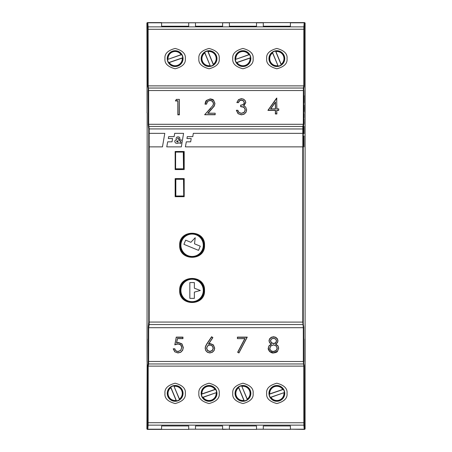 <?xml version="1.0" encoding="UTF-8"?>
<svg xmlns="http://www.w3.org/2000/svg" width="452" height="452" viewBox="0 0 452 452"><rect width="100%" height="100%" fill="white"/><g stroke="black" fill="none" stroke-linecap="round" stroke-linejoin="round"><path stroke-width="0.68" d="M192.784 136.606L187.297 136.606L186.936 138.532L191.19 138.538L190.676 141.826L186.326 141.826L185.388 146.866L302.84 146.872L302.84 133.351L193.303 133.351L192.784 136.606M186.936 138.532L191.19 138.532M185.388 146.866L302.84 146.866M166.754 146.872L181.337 146.866L183.568 133.351L174.67 133.351L174.15 136.606L168.664 136.606L168.302 138.532L172.557 138.538L172.042 141.826L167.692 141.826L166.754 146.866L181.337 146.872L183.568 133.351M181.094 142.092L180.116 141.877L181.455 139.984L179.981 139.685L179.274 140.849L178.653 139.967L179.981 138.318L179.438 137.227L178.031 136.792L176.625 137.244L176.094 138.425L176.517 139.549L175.06 140.487L174.743 141.544L175.432 142.951L177.178 143.487L178.913 142.905L180.873 143.391L181.094 142.092L180.116 141.877M168.302 138.538L172.557 138.532M181.455 139.984L179.981 139.685L179.274 140.843L178.653 139.967M179.981 138.318L179.438 137.227L178.031 136.786L176.625 137.238L176.094 138.419M176.517 139.555L175.06 140.487L174.743 141.538M149.16 146.872L162.466 146.872L164.782 133.357L149.16 133.351L149.16 146.866L162.466 146.866L164.782 133.351M176.67 141.363L177.466 142.109L178.139 141.871L177.24 140.595L176.67 141.357L176.885 141.894L178.139 141.871M178.58 138.38L177.828 138.041L177.975 139.035L178.58 138.38L177.975 139.035L177.698 138.368M147.053 90.4L146.9 23.052L147.81 22.6L148.12 26.854L148.194 85.88L148.663 90.496L148.691 124.3L148.239 124.735L148.753 128.967L148.753 322.061L148.239 327.271L148.188 363.51L147.742 365.685L147.668 424.694L147.358 428.948L146.9 428.948L147.154 361.538M147.352 22.6L146.9 23.052L147.386 23.255L147.685 29.29L303.863 29.239L303.806 85.88L148.2 85.88L147.742 86.315L148.188 88.49L148.239 124.735M147.053 339L147.154 112.938M147.053 90.44L147.053 112.96M147.053 339.04L147.053 361.56M148.211 90.536L303.789 90.536L303.812 88.49A0.452 0.452 -168.4 0 0 303.36 88.038L303.309 124.3L303.761 124.735L303.269 126.922A0.452 0.452 -167.2 0 0 302.817 126.47L302.795 133.351M148.731 126.922A0.452 0.452 167.2 0 1 149.183 126.47L302.817 126.47L303.309 124.3L148.691 124.3L149.205 128.927L303.247 128.967L303.269 126.922M303.247 128.967L303.247 322.061L302.795 322.101L302.783 146.872M149.216 146.872L149.188 324.559L302.812 324.559A0.452 0.452 -8.9 0 0 303.264 324.107L303.247 322.061M148.736 324.107A0.452 0.452 -171.1 0 0 149.188 324.559L148.691 327.7L148.64 363.962L303.36 363.962A0.452 0.452 -11.6 0 0 303.812 363.51L303.789 361.464L303.337 361.504L303.8 366.12L304.258 365.685L304.315 422.71L303.863 422.761L303.88 425.146L304.19 429.4L305.1 428.948L305.1 23.052L304.648 22.6L305.1 23.052L304.642 23.052A0.452 0.452 -90 0 0 304.19 22.6L304.648 22.6M148.188 363.51A0.452 0.452 -168.4 0 0 148.64 363.962L148.194 366.12L148.12 425.146L303.88 425.146A0.452 0.446 -4 0 0 304.332 424.694L304.315 422.71M304.315 29.29L304.332 27.306A0.452 0.446 -176 0 0 303.88 26.854L303.863 29.239L304.315 29.29L304.258 86.315L303.812 88.49M304.947 361.566L304.947 339.034M304.947 112.966L304.947 90.434M243.848 105.813L245.831 102.593L245.255 100.649L243.634 99.169L241.374 98.615L238.492 99.643L236.837 102.581L238.413 102.655L239.65 100.751L241.379 100.191L243.419 100.92L244.227 102.655M240.628 105.226L240.628 106.644L243.283 107.135L244.651 108.243L245.159 109.926L244.136 112.271L241.43 113.277L238.989 112.429L237.842 110.265L236.323 110.265L238.068 113.701L241.408 114.848L244.091 114.198L245.984 112.362L246.679 109.796L245.673 107.062L243.543 105.751L245.696 102.581L245.142 100.706L243.571 99.276L241.374 98.739L238.577 99.734L236.967 102.598M244.651 108.316L245.159 109.994M276.89 110.395L278.754 110.395L278.754 108.859L276.754 108.983L276.754 98.253L268.205 110.175L275.494 110.175L275.494 113.757L276.754 113.757L276.754 110.175L278.618 110.175L278.754 108.859L276.89 108.859L276.647 98.253M276.89 98.129L267.94 110.395L275.358 110.395L275.358 113.977L276.89 113.977L276.754 110.175M208.106 113.192L214.327 106.028L214.96 103.502L213.638 100.271L210.191 98.903L206.57 100.367L205.044 104.175L206.524 104.175L207.643 101.412L210.107 100.429L212.48 101.361L213.451 103.598M212.48 101.361L213.451 103.525L212.909 105.48L204.671 114.751L215.175 114.751L215.175 113.192L207.728 113.311L214.208 105.875L214.824 103.491L213.542 100.355L210.191 99.028L206.666 100.446L205.18 104.096M177.851 100.96L175.421 100.96L177.851 100.892L177.851 114.848L179.382 114.848L179.382 99.378L176.421 99.502L175.664 100.745L177.986 100.745L177.986 114.627L179.246 114.627L179.382 99.378L176.421 99.502M287.02 58.619C287.596 53.811 284.206 50.421 276.85 48.449C269.494 50.421 266.104 53.811 266.68 58.619C266.104 63.421 269.494 66.811 276.85 68.789C284.206 66.811 287.596 63.421 287.02 58.619M253.12 58.619C253.696 53.811 250.306 50.421 242.95 48.449C235.594 50.421 232.204 53.811 232.78 58.619C232.204 63.421 235.594 66.811 242.95 68.789C250.306 66.811 253.696 63.421 253.12 58.619M219.22 58.619C219.796 53.811 216.406 50.421 209.05 48.449C201.694 50.421 198.304 53.811 198.88 58.619C198.304 63.421 201.694 66.811 209.05 68.789C216.406 66.811 219.796 63.421 219.22 58.619M185.32 58.619C185.896 53.811 182.506 50.421 175.15 48.449C167.794 50.421 164.404 53.811 164.98 58.619C164.404 63.421 167.794 66.811 175.15 68.789C182.506 66.811 185.896 63.421 185.32 58.619M147.386 23.255A0.452 0.446 176 0 1 147.838 22.809L161.59 22.809L161.59 26.216L188.71 26.216L188.71 22.809L195.49 22.809L195.49 26.216L222.61 26.216L222.61 22.809L229.39 22.809L229.39 26.216L256.51 26.216L256.51 22.809L263.29 22.809L263.29 26.216L290.41 26.216L290.41 22.6L304.19 22.6L303.88 26.854L148.12 26.854A0.452 0.446 176 0 0 147.668 27.306M161.59 22.809L290.41 22.6M147.358 23.052A0.452 0.452 90 0 1 147.81 22.6L161.59 22.6M147.352 429.4L146.9 428.948L147.352 429.4L161.59 429.4L161.59 425.965L188.71 425.965L188.71 429.191L195.49 429.191L195.49 425.965L222.61 425.965L222.61 429.191L229.39 429.191L229.39 425.965L256.51 425.965L256.51 429.191L263.29 429.191L263.29 425.965L290.41 425.965L290.41 429.191L304.162 429.191A0.452 0.446 176 0 0 304.614 428.745L304.332 424.694M147.668 424.694A0.452 0.446 -176 0 0 148.12 425.146L147.81 429.4A0.452 0.452 -90 0 1 147.358 428.948M147.742 365.685L148.194 366.12L303.8 366.12L303.863 422.761L147.685 422.71M287.02 393.381C287.596 388.579 284.206 385.189 276.85 383.211C269.494 385.189 266.104 388.579 266.68 393.381C266.104 398.189 269.494 401.579 276.85 403.551C284.206 401.579 287.596 398.189 287.02 393.381M253.12 393.381C253.696 388.579 250.306 385.189 242.95 383.211C235.594 385.189 232.204 388.579 232.78 393.381C232.204 398.189 235.594 401.579 242.95 403.551C250.306 401.579 253.696 398.189 253.12 393.381M219.22 393.381C219.796 388.579 216.406 385.189 209.05 383.211C201.694 385.189 198.304 388.579 198.88 393.381C198.304 398.189 201.694 401.579 209.05 403.551C216.406 401.579 219.796 398.189 219.22 393.381M185.32 393.381C185.896 388.579 182.506 385.189 175.15 383.211C167.794 385.189 164.404 388.579 164.98 393.381C164.404 398.189 167.794 401.579 175.15 403.551C182.506 401.579 185.896 398.189 185.32 393.381M148.239 327.271L148.691 327.7L303.309 327.7L303.761 327.271L303.789 361.464M271.251 344.068L268.934 345.899L268.239 348.289L269.561 351.503L273.449 352.961L277.534 351.3L278.703 348.164L278.02 345.831L275.776 344.068M278.02 345.831L275.776 344.136L277.432 342.723L277.986 340.791L277.404 338.791L275.788 337.288L273.556 336.734L271.251 337.282L269.584 338.785L268.98 340.751L269.545 342.684L271.55 344.153L269.047 346.062L268.375 348.3L269.663 351.424L273.449 352.837L277.432 351.227L278.568 348.176L277.912 345.995L275.483 344.153L277.319 342.661L277.85 340.876L277.285 338.949L275.726 337.491L273.556 336.949L271.313 337.486L269.697 338.943L269.115 340.836L269.658 342.622L271.55 344.153L268.934 345.972L268.375 348.3M211.609 336.734L212.886 337.627L211.609 336.734L206.914 343.695L205.536 346.204L205.151 348.26L205.773 350.628L207.485 352.351L209.852 352.961L212.31 352.328L214.078 350.622L214.7 348.221L213.412 344.961L210.276 343.639L208.366 344.187L212.694 337.684L211.649 337L207.027 343.859L205.666 346.334L205.287 348.266L205.892 350.577L207.553 352.244L209.852 352.837L212.248 352.221L213.96 350.566L214.564 348.232L213.31 345.068L210.276 343.786L208.366 344.187L212.881 337.633L208.7 343.921M213.96 350.566L214.7 348.147L213.412 344.893L210.276 343.565L208.7 343.848M181.755 347.435L180.664 350.311L178.048 351.458L176.557 351.119L175.421 350.227L174.822 348.78L173.229 348.78L174.777 351.814L177.952 352.961L180.732 352.289L182.642 350.345L183.348 347.565L181.975 343.887L178.495 342.48L176.675 342.848L177.461 338.65L182.947 338.65L182.953 337.113L176.257 337.113L174.822 344.831L178.128 344.006L180.766 344.978L181.755 347.509L180.664 350.385L178.048 351.532L176.557 351.193L175.421 350.3L174.822 348.854L173.387 349M178.495 342.48L176.675 342.774M244.775 338.65L237.656 352.238L238.938 352.961L247.227 337.113L237.413 337.113L237.413 338.65L245.04 338.525L237.837 352.261L238.882 352.792L247.007 337.333L237.549 337.333L237.413 338.65L245.04 338.525L237.656 352.306L238.882 352.792M148.753 128.967L149.205 128.927L149.205 133.351M175.15 151.482L175.15 169.562L184.19 169.562L184.19 151.482L175.15 151.482M175.15 178.602L175.15 196.682L184.19 196.682L184.19 178.602L175.15 178.602M204.53 245.261C205.298 229.226 178.902 229.226 179.67 245.261C178.902 261.296 205.298 261.301 204.53 245.261M204.53 290.461C205.31 274.432 178.89 274.432 179.67 290.461C178.885 306.496 205.315 306.496 204.53 290.461M304.614 428.745L304.642 428.948A0.452 0.452 -90 0 1 304.19 429.4L290.41 429.191M238.413 102.655L237.006 102.434M243.419 100.92L244.227 102.581L243.831 103.836L242.566 104.785L240.628 105.152L240.628 106.57L240.763 105.276M276.573 98.129L267.94 110.322L275.358 110.322L275.494 113.757M206.524 104.175L205.185 103.96M222.61 429.191L188.71 429.191M222.61 429.4L229.39 429.191M290.41 429.4L256.51 429.191M176.257 337.113L174.997 344.622M174.822 348.78L173.229 348.854L174.777 351.82L177.952 352.837L180.664 352.181L182.523 350.294L183.213 347.577L181.879 344.068L178.495 342.701L176.5 343.051L177.353 338.525L182.817 338.525L182.817 337.333L176.365 337.333M239.65 100.751L238.413 102.581L236.837 102.581L238.492 99.643L241.374 98.615L243.634 99.169L245.255 100.649L245.831 102.593L243.543 105.751L245.673 107.062L246.679 109.796L245.865 112.209L246.543 109.785M236.486 110.384L237.842 110.265L236.323 110.265L238.068 113.627L241.408 114.774L244.091 114.13L245.984 112.362M237.842 110.26L238.989 112.429L241.43 113.277C243.216 112.972 244.12 112.638 244.136 112.271L241.43 113.395L238.899 112.514L237.712 110.282M276.89 108.859L278.754 108.859M276.89 110.322L278.618 110.175M275.358 113.91L276.754 113.757M210.575 108.322L204.671 114.678L215.175 114.678L215.175 113.192L207.728 113.311L214.327 105.954L214.824 103.491M210.672 108.401L204.671 114.678L215.039 114.531M175.421 100.892L176.348 99.378L175.421 100.892M177.986 114.627L179.246 114.627M275.776 344.136L277.319 342.661M206.914 343.695L211.649 337M178.128 344.006L180.766 344.978C180.794 344.65 179.913 344.322 178.128 344.006L174.822 344.831L176.257 337.186L182.817 337.333M182.953 338.65L177.353 338.525M176.675 342.848L177.461 338.65M238.944 352.961L247.227 337.186L237.549 337.333M270.398 340.848L271.341 342.802L273.528 343.667L275.042 343.271L276.161 342.192L276.567 340.814L275.771 339.006L273.477 338.181L271.279 338.966L270.398 340.848L271.432 342.689L273.528 343.52L274.98 343.141L276.048 342.113L276.432 340.802L275.675 339.09L273.477 338.305L271.369 339.051L270.533 340.831L271.369 339.051L273.477 338.305L275.675 339.09L276.567 340.814M270.759 108.859L275.494 108.983L275.494 101.932L270.499 108.983L275.358 108.859L275.358 102.367L270.759 108.859L275.358 108.859M275.494 101.932L270.81 108.859M270.533 340.763L271.432 342.616L273.528 343.447L274.98 343.074L276.048 342.04L276.432 340.729M269.658 348.356L270.256 349.938L271.545 351.102L273.466 351.509L276.149 350.515L277.149 348.193L276.093 345.91L273.55 344.91L270.872 345.944L269.793 348.339L270.872 345.944L273.55 344.91L276.093 345.91L277.285 348.209L276.183 345.825L273.55 344.791L270.782 345.859L269.658 348.356L270.138 350.023L271.482 351.232L273.466 351.656L276.245 350.622L277.285 348.209M269.793 348.272L270.256 349.871L271.545 351.029L273.466 351.436L276.149 350.441L277.149 348.125M206.66 348.159L207.615 350.441L209.92 351.39L212.225 350.441L213.18 348.159M148.188 88.49A0.452 0.452 168.4 0 1 148.64 88.038L303.36 88.038L303.8 85.88L304.258 86.315M183.924 244.334L198.547 250.374L200.276 246.193L194.513 243.814L195.23 237.679L190.874 242.312L185.653 240.153L183.924 244.334M203.168 249.837A11.978 11.978 0 0 0 190.524 233.39A11.978 11.978 0 0 0 182.602 252.566A11.978 11.978 0 0 0 203.168 249.837M183.512 168.822L183.512 152.098L175.602 151.872L175.376 169.048L183.512 168.822L183.286 152.098L175.602 152.098L175.602 168.822L183.512 168.822M183.738 196.004L183.738 179.28L175.828 179.054L175.602 196.23L183.738 196.004L183.512 179.28L175.828 179.28L175.828 196.004L183.738 196.004M304.648 429.4L305.1 428.948L304.642 428.948M256.51 429.4L229.39 429.4M188.71 429.4L161.59 429.4M147.053 113L147.154 90.462M147.053 361.6L147.154 339.062M202.044 389.714L202.044 390.229L202.044 389.714M202.044 396.54L202.044 397.054L202.044 396.54M182.416 56.121A7.684 7.684 0 0 0 169.353 53.573A7.684 7.684 0 0 0 173.681 66.156A7.684 7.684 0 0 0 182.416 56.121M167.556 59.483A7.644 7.644 0 0 0 168.624 62.602L182.744 57.749A7.644 7.644 0 0 0 181.676 54.63L167.556 59.483L181.071 54.669A7.113 7.113 0 0 0 168.054 59.144M181.676 54.63L181.529 54.528A7.571 7.571 0 0 0 167.607 59.314M168.624 62.602L168.771 62.704A7.571 7.571 0 0 0 182.693 57.918L182.744 57.749M182.693 57.918L182.246 58.088A7.113 7.113 0 0 1 169.229 62.562L182.246 58.088M168.771 62.704L169.229 62.562M181.529 54.528L181.071 54.669M206.118 51.517A7.684 7.684 0 0 0 204.366 64.709A7.684 7.684 0 0 0 216.666 59.624A7.684 7.684 0 0 0 206.118 51.517M210.378 66.145A7.644 7.644 0 0 0 213.423 64.885L207.722 51.087A7.644 7.644 0 0 0 204.677 52.347L210.378 66.145L204.75 52.946A7.113 7.113 0 0 0 210.005 65.664M204.677 52.347L204.581 52.5A7.571 7.571 0 0 0 210.203 66.099M213.423 64.885L213.519 64.732A7.571 7.571 0 0 0 207.897 51.132L207.722 51.087M207.897 51.132L208.095 51.568A7.113 7.113 0 0 1 213.35 64.286L208.095 51.568M213.519 64.732L213.35 64.286M204.581 52.5L204.75 52.946M216.96 58.619A7.91 7.91 0 0 0 205.095 51.765A7.91 7.91 0 0 0 205.095 65.467A7.91 7.91 0 0 0 216.96 58.619M183.06 58.619A7.91 7.91 0 0 0 171.195 51.765A7.91 7.91 0 0 0 171.195 65.467A7.91 7.91 0 0 0 183.06 58.619M202.281 54.98L202.281 54.522M215.841 55.02L215.841 54.562M168.257 55.229L168.223 54.799M181.783 54.737L181.783 54.308M250.216 56.121A7.684 7.684 0 0 0 237.153 53.573A7.684 7.684 0 0 0 241.481 66.156A7.684 7.684 0 0 0 250.216 56.121M235.356 59.483A7.644 7.644 0 0 0 236.424 62.602L250.544 57.749A7.644 7.644 0 0 0 249.476 54.63L235.356 59.483L248.871 54.669A7.113 7.113 0 0 0 235.854 59.144M249.476 54.63L249.329 54.528A7.571 7.571 0 0 0 235.407 59.314M236.424 62.602L236.571 62.704A7.571 7.571 0 0 0 250.493 57.918L250.544 57.749M250.493 57.918L250.046 58.088A7.113 7.113 0 0 1 237.029 62.562L250.046 58.088M236.571 62.704L237.029 62.562M249.329 54.528L248.871 54.669M273.918 51.517A7.684 7.684 0 0 0 272.166 64.709A7.684 7.684 0 0 0 284.466 59.624A7.684 7.684 0 0 0 273.918 51.517M278.178 66.145A7.644 7.644 0 0 0 281.223 64.885L275.522 51.087A7.644 7.644 0 0 0 272.477 52.347L278.178 66.145L272.55 52.946A7.113 7.113 0 0 0 277.805 65.664M272.477 52.347L272.381 52.5A7.571 7.571 0 0 0 278.003 66.099M281.223 64.885L281.319 64.732A7.571 7.571 0 0 0 275.697 51.132L275.522 51.087M275.697 51.132L275.895 51.568A7.113 7.113 0 0 1 281.15 64.286L275.895 51.568M281.319 64.732L281.15 64.286M272.381 52.5L272.55 52.946M284.76 58.619A7.91 7.91 0 0 0 272.895 51.765A7.91 7.91 0 0 0 272.895 65.467A7.91 7.91 0 0 0 284.76 58.619M250.86 58.619A7.91 7.91 0 0 0 238.995 51.765A7.91 7.91 0 0 0 238.995 65.467A7.91 7.91 0 0 0 250.86 58.619M270.081 54.98L270.081 54.522M283.641 55.02L283.641 54.562M236.057 55.229L236.023 54.799M249.583 54.737L249.583 54.308M201.784 395.879A7.684 7.684 0 0 0 214.847 398.427A7.684 7.684 0 0 0 210.519 385.844A7.684 7.684 0 0 0 201.784 395.879M216.644 392.517A7.644 7.644 0 0 0 215.576 389.398L201.456 394.251A7.644 7.644 0 0 0 202.524 397.37L216.644 392.517L203.129 397.331A7.113 7.113 0 0 0 216.146 392.856M202.524 397.37L202.671 397.472A7.571 7.571 0 0 0 216.593 392.686M215.576 389.398L215.429 389.296A7.571 7.571 0 0 0 201.507 394.082L201.456 394.251M201.507 394.082L201.954 393.912A7.113 7.113 0 0 1 214.971 389.438L201.954 393.912M215.429 389.296L214.971 389.438M202.671 397.472L203.129 397.331M178.082 400.483A7.684 7.684 0 0 0 179.834 387.291A7.684 7.684 0 0 0 167.534 392.376A7.684 7.684 0 0 0 178.082 400.483M173.822 385.855A7.644 7.644 0 0 0 170.777 387.115L176.478 400.913A7.644 7.644 0 0 0 179.523 399.653L173.822 385.855L179.45 399.054A7.113 7.113 0 0 0 174.195 386.336M179.523 399.653L179.619 399.5A7.571 7.571 0 0 0 173.997 385.901M170.777 387.115L170.681 387.268A7.571 7.571 0 0 0 176.303 400.867L176.478 400.913M176.303 400.867L176.105 400.432A7.113 7.113 0 0 1 170.85 387.714L176.105 400.432M170.681 387.268L170.85 387.714M179.619 399.5L179.45 399.054M167.24 393.381A7.91 7.91 0 0 0 179.105 400.235A7.91 7.91 0 0 0 179.105 386.533A7.91 7.91 0 0 0 167.24 393.381M201.14 393.381A7.91 7.91 0 0 0 213.005 400.235A7.91 7.91 0 0 0 213.005 386.533A7.91 7.91 0 0 0 201.14 393.381M181.919 397.02L181.919 397.477M168.359 396.98L168.359 397.438M215.943 396.771L215.977 397.201M202.417 397.263L202.417 397.692M189.84 282.551L189.84 298.371L194.36 298.371L194.36 292.139L200.304 290.461L194.36 288.201L194.36 282.551L189.84 282.551M192.1 302.439A11.978 11.978 0 0 0 202.473 284.472A11.978 11.978 0 0 0 181.727 284.472A11.978 11.978 0 0 0 192.1 302.439M269.584 395.879A7.684 7.684 0 0 0 282.647 398.427A7.684 7.684 0 0 0 278.319 385.844A7.684 7.684 0 0 0 269.584 395.879M284.444 392.517A7.644 7.644 0 0 0 283.376 389.398L269.256 394.251A7.644 7.644 0 0 0 270.324 397.37L284.444 392.517L270.929 397.331A7.113 7.113 0 0 0 283.946 392.856M270.324 397.37L270.471 397.472A7.571 7.571 0 0 0 284.393 392.686M283.376 389.398L283.229 389.296A7.571 7.571 0 0 0 269.307 394.082L269.256 394.251M269.307 394.082L269.754 393.912A7.113 7.113 0 0 1 282.771 389.438L269.754 393.912M283.229 389.296L282.771 389.438M270.471 397.472L270.929 397.331M245.882 400.483A7.684 7.684 0 0 0 247.634 387.291A7.684 7.684 0 0 0 235.334 392.376A7.684 7.684 0 0 0 245.882 400.483M241.622 385.855A7.644 7.644 0 0 0 238.577 387.115L244.278 400.913A7.644 7.644 0 0 0 247.323 399.653L241.622 385.855L247.25 399.054A7.113 7.113 0 0 0 241.995 386.336M247.323 399.653L247.419 399.5A7.571 7.571 0 0 0 241.797 385.901M238.577 387.115L238.481 387.268A7.571 7.571 0 0 0 244.103 400.867L244.278 400.913M244.103 400.867L243.905 400.432A7.113 7.113 0 0 1 238.65 387.714L243.905 400.432M238.481 387.268L238.65 387.714M247.419 399.5L247.25 399.054M235.04 393.381A7.91 7.91 0 0 0 246.905 400.235A7.91 7.91 0 0 0 246.905 386.533A7.91 7.91 0 0 0 235.04 393.381M268.94 393.381A7.91 7.91 0 0 0 280.805 400.235A7.91 7.91 0 0 0 280.805 386.533A7.91 7.91 0 0 0 268.94 393.381M249.719 397.02L249.719 397.477M236.159 396.98L236.159 397.438M283.743 396.771L283.777 397.201M270.217 397.263L270.217 397.692M303.987 136.837L303.993 144.979M304.049 135.956L304.038 136.837M303.981 135.956L304.015 146.877M304.066 133.792L304.066 126.277L304.066 133.792M303.964 126.696L303.964 133.792M304.066 126.277L303.987 129.464M303.993 95.954L303.964 102.937M304.066 95.796L304.01 96.632M304.01 101.824L303.993 97.101L303.976 101.824M303.987 106.169L303.964 111.943M304.038 105.26L303.97 106.248M304.043 106.751L304.015 110.853L304.026 106.751M304.004 110.853L303.987 107.316L303.976 110.853M304.066 123.413L303.964 118.938L304.066 123.413M304.004 118.938L303.964 124.526M304.032 113.734L304.021 117.921M147.685 29.29L147.742 86.315M303.789 90.536L303.761 124.735M303.264 324.107L303.761 327.271M303.812 363.51L304.258 365.685M290.41 22.809L304.162 22.809A0.452 0.446 4 0 1 304.614 23.255L304.642 23.052M304.614 23.255L304.332 27.306M147.386 428.745A0.452 0.446 -176 0 0 147.838 429.191L161.59 429.191M148.211 361.464L303.337 361.504L303.309 327.7L302.795 322.101L148.753 322.061M244.091 114.198L245.865 112.209M241.408 114.848L244.023 113.994M238.068 113.701L241.408 114.627M243.283 107.135L244.764 108.158L245.295 109.909L244.233 112.356M240.628 106.57L243.34 106.926L244.764 108.158M241.379 100.191L243.509 100.739L244.362 102.57L243.944 103.903L242.617 104.898L240.628 105.276M238.289 102.525L239.566 100.559L241.379 99.971L243.509 100.739M206.666 100.446L206.57 100.367C205.92 100.649 205.411 101.898 205.044 104.107L206.524 104.107L207.643 101.338L210.107 100.355L212.576 101.18L213.587 103.514L213.028 105.536M207.643 101.412L210.107 100.208L212.576 101.18M273.449 352.837L273.449 352.961C275.76 352.69 277.121 352.136 277.534 351.3L278.703 348.17L277.912 345.995M269.584 338.785L268.98 340.819L269.658 342.622M271.251 337.282L269.697 338.943M273.556 336.734L271.313 337.486M275.788 337.288L273.556 336.949M277.404 338.791L275.726 337.491M277.85 340.876L277.285 338.949M205.536 346.204L205.287 348.266M207.027 343.859L205.666 346.334M181.975 343.887L178.495 342.701M182.523 350.294L183.348 347.565L181.879 344.068M175.421 350.227L174.687 348.893M176.557 351.119L175.314 350.39M178.048 351.458L176.5 351.328M180.664 350.311L178.048 351.679M180.766 344.978C181.167 345.079 181.495 345.916 181.755 347.503L180.76 350.486M236.452 110.226L238.159 113.514M244.136 112.271L245.295 109.909M240.633 106.423L243.34 106.926M240.628 105.152L242.617 104.898M242.566 104.785L243.944 103.903M243.831 103.836L244.362 102.57M239.566 100.559L241.379 99.971M206.389 104.084L207.547 101.231M206.57 100.367L210.191 99.028M210.191 98.903C212.203 99.174 213.355 99.632 213.638 100.271L213.542 100.355M212.909 105.48L213.587 103.514M273.449 352.961C272.567 353.221 271.273 352.735 269.561 351.503L269.663 351.424M214.073 350.622L212.248 352.221M212.31 352.328L209.852 352.837M209.852 352.961L207.553 352.244M207.485 352.351L205.892 350.577M182.642 350.345L180.664 352.181M180.732 352.289L177.952 352.837M173.365 348.848L174.867 351.729M180.862 344.899L181.89 347.52M174.766 344.718L178.128 343.887M209.92 351.611L212.321 350.622L213.316 348.238L212.316 345.848L209.914 344.859L207.513 345.848L206.524 348.238L207.519 350.622L209.92 351.611L212.225 350.515L213.18 348.226L212.22 345.933L209.914 344.983L207.609 345.933L206.66 348.226L207.615 350.515L209.92 351.464M206.524 348.238L207.609 345.933L209.914 344.983L212.22 345.933L213.316 348.238M202.439 249.532A11.187 11.187 0 0 0 190.631 234.176A11.187 11.187 0 0 0 183.23 252.08A11.187 11.187 0 0 0 202.439 249.532M203.067 249.792A11.865 11.865 0 0 0 190.541 233.503A11.865 11.865 0 0 0 182.693 252.493A11.865 11.865 0 0 0 203.067 249.792M192.1 301.653A11.187 11.187 0 0 0 201.79 284.867A11.187 11.187 0 0 0 182.41 284.867A11.187 11.187 0 0 0 192.1 301.653M192.1 302.332A11.865 11.865 0 0 0 202.377 284.528A11.865 11.865 0 0 0 181.823 284.528A11.865 11.865 0 0 0 192.1 302.332M243.848 105.74L245.673 107.062L246.679 109.796M213.638 100.271L214.96 103.497M215.175 113.192L208.033 113.192M179.382 99.378L176.348 99.378M269.561 351.503C268.437 349.825 267.996 348.758 268.239 348.294M271.251 344.136L269.545 342.684M277.986 340.864L277.432 342.723M205.773 350.628L205.151 348.26M177.952 352.961L174.777 351.82M237.413 338.65L244.814 338.65"/></g></svg>
